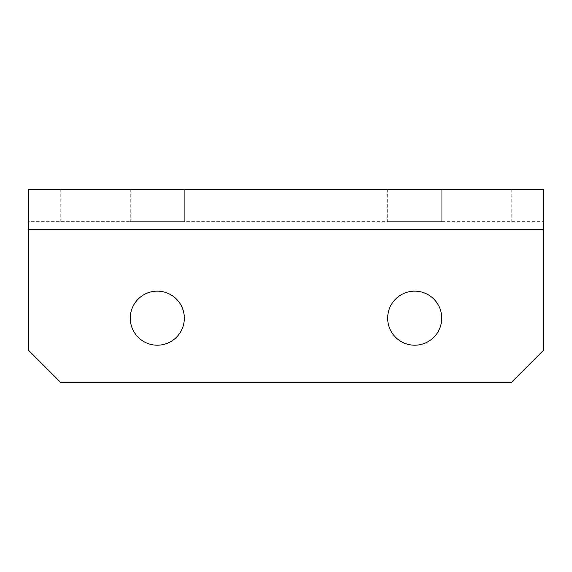 <?xml version="1.0" encoding="UTF-8"?>
<svg xmlns="http://www.w3.org/2000/svg" width="572" height="572" viewBox="0 0 572 572"><rect width="100%" height="100%" fill="white"/><g stroke="black" fill="none" stroke-linecap="round" stroke-linejoin="round"><path stroke-width="0.43" stroke-dasharray="2.86 2.15" d="M414.7 345.202A27.027 27.027 0 0 1 387.673 318.175A27.027 27.027 0 0 1 414.7 291.148A27.027 27.027 0 0 1 441.727 318.175A27.027 27.027 0 0 1 414.7 345.202M157.3 345.202A27.027 27.027 0 0 1 130.273 318.175A27.027 27.027 0 0 1 157.3 291.148A27.027 27.027 0 0 1 184.327 318.175A27.027 27.027 0 0 1 157.3 345.202M441.727 189.475L387.673 189.475L441.727 189.475L387.673 189.475L441.727 189.475L387.673 189.475L441.727 189.475L441.727 221.65L387.673 221.65L441.727 221.65L387.673 221.65L441.727 221.65L387.673 221.65L441.727 221.65L441.727 189.475L441.727 221.65M387.673 189.475L387.673 221.65M184.327 189.475L130.273 189.475L184.327 189.475L130.273 189.475L184.327 189.475L130.273 189.475L184.327 189.475L184.327 221.65L130.273 221.65L184.327 221.65L130.273 221.65L184.327 221.65L130.273 221.65L184.327 221.65L184.327 189.475L184.327 221.65M130.273 189.475L130.273 221.65M28.6 189.475L28.6 221.65L543.4 221.65L28.6 221.65L28.6 189.475L511.225 189.475L511.225 221.65M60.775 221.65L60.775 189.475M543.4 229.372L28.6 229.372L28.6 350.35L60.775 382.525L511.225 382.525L543.4 350.35L543.4 189.475L511.225 189.475M28.6 229.372L28.6 221.65"/><path stroke-width="0.86" d="M414.7 345.202A27.027 27.027 0 0 1 387.673 318.175A27.027 27.027 0 0 1 414.7 291.148A27.027 27.027 0 0 1 441.727 318.175A27.027 27.027 0 0 1 414.7 345.202M157.3 345.202A27.027 27.027 0 0 1 130.273 318.175A27.027 27.027 0 0 1 157.3 291.148A27.027 27.027 0 0 1 184.327 318.175A27.027 27.027 0 0 1 157.3 345.202M543.4 189.475L28.6 189.475L28.6 350.35L60.775 382.525L511.225 382.525L543.4 350.35L543.4 189.475M28.6 229.372L543.4 229.372"/></g></svg>
